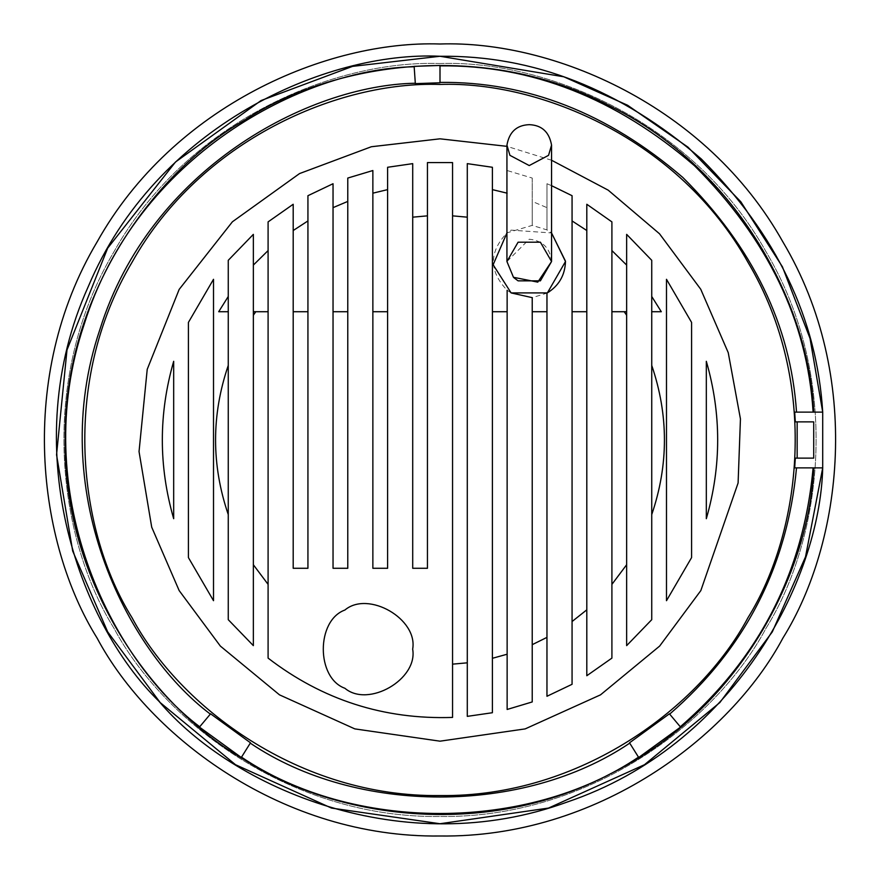 <?xml version="1.0" encoding="UTF-8"?>
<svg xmlns="http://www.w3.org/2000/svg" width="880" height="880" viewBox="0 0 880 880"><rect width="100%" height="100%" fill="white"/><g stroke="black" fill="none" stroke-linecap="round" stroke-linejoin="round"><path stroke-width="0.66" stroke-dasharray="4.4 3.3" d="M199.452 727.089L210.584 713.812M250.481 742.808L241.296 757.493M638.704 757.493L629.519 742.808M669.416 713.812L680.548 727.089M794.684 412.115L822.712 412.115L822.712 467.885L794.684 467.885M440 65.461L440 82.775M415.338 83.633L414.139 66.352M795.311 458.128L813.714 458.128L813.714 421.872L795.311 421.872M551.551 261.525C550.132 248.072 542.696 240.625 529.243 239.206L506.935 261.525L513.876 277.695M511.115 292.919L507.133 290.257C488.873 271.095 488.873 251.944 507.133 232.793L532.224 225.39L546.964 229.9L551.551 232.947L511.115 230.12L506.935 232.947M532.224 701.943L532.224 297.649L546.964 293.139L546.964 696.278M546.964 183.722L546.964 229.9L546.964 183.722L551.551 185.68M572.066 684.299L572.066 195.701M546.964 311.718L532.224 311.718M507.133 290.257L507.133 709.467M412.665 649.154C418.099 679.305 368.302 708.048 344.905 688.281C316.085 677.897 316.085 620.411 344.905 610.027C368.302 590.26 418.099 619.003 412.665 649.154M228.261 311.718L218.702 311.718M268.092 311.718L253.352 311.718M307.934 311.718L293.194 311.718M387.607 311.718L372.867 311.718M347.776 311.718L333.036 311.718M506.935 193.116L507.133 170.533L532.224 178.057L532.224 225.39L532.224 201.41L546.964 207.647M507.133 311.718L492.393 311.718M507.133 193.171L507.133 170.533M586.806 311.718L572.066 311.718M626.648 311.718L611.908 311.718M661.298 311.718L651.739 311.718M347.776 178.057L347.776 568.282L333.036 568.282L333.036 183.722M387.607 167.277L387.607 568.282L372.867 568.282L372.867 170.533M307.934 195.701L307.934 568.282L293.194 568.282L293.194 204.27M268.092 221.892L268.092 658.108M228.261 260.315L228.261 619.685M626.648 234.366L626.648 645.634M586.806 204.27L586.806 675.73M412.709 163.636L412.709 568.282L427.449 568.282L427.449 162.58M651.739 619.685L651.739 260.315M492.393 712.723L492.393 167.277M467.291 163.636L467.291 716.364M452.551 162.58L452.551 717.42M611.908 658.108L611.908 221.892M691.581 557.59L691.581 322.41M532.224 178.057L532.224 201.41M188.419 322.41L188.419 557.59M253.352 645.634L253.352 234.366M551.551 160.237L506.935 146.344M440 63.525C333.267 59.884 186.802 121.682 113.96 251.757C37.73 379.885 57.442 537.625 113.96 628.243C164.175 722.491 290.917 818.433 440 816.475C589.083 818.433 715.825 722.491 766.04 628.243C822.558 537.625 842.27 379.885 766.04 251.757C693.198 121.682 546.733 59.884 440 63.525C333.267 59.884 186.802 121.682 113.96 251.757C37.73 379.885 57.442 537.625 113.96 628.243C164.175 722.491 290.917 818.433 440 816.475C589.083 818.433 715.825 722.491 766.04 628.243C822.558 537.625 842.27 379.885 766.04 251.757C693.198 121.682 546.733 59.884 440 63.525M440 44C327.734 40.172 173.679 105.171 97.053 242C16.863 376.772 37.609 542.685 97.053 638C149.875 737.143 283.195 838.057 440 836C596.805 838.057 730.125 737.143 782.947 638C842.391 542.685 863.137 376.772 782.947 242C706.321 105.171 552.266 40.172 440 44"/><path stroke-width="1.32" d="M210.584 713.812L250.481 742.808L241.296 757.493L199.452 727.089L210.584 713.812M241.505 757.152C352.594 832.271 527.406 832.271 638.495 757.152M680.548 727.089L638.704 757.493L629.519 742.808L669.416 713.812L680.548 727.089M680.295 726.781C759.297 658.306 803.561 572 813.109 467.885M813.769 467.885C809.259 572.737 739.915 709.5 611.061 773.487C483.912 840.807 332.387 817.344 244.596 759.836C153.362 707.971 63.327 583.858 65.197 440C63.327 296.142 153.362 172.029 244.596 120.164C332.387 62.656 483.912 39.193 611.061 106.513C739.915 170.5 809.259 307.263 813.769 412.115M813.109 412.115C807.367 321.123 767.833 238.997 694.507 165.759C616 98.098 531.168 64.801 440 65.857M414.139 66.352L440 65.461L440 82.775L415.338 83.633L414.139 66.352M414.172 66.748C302.027 68.739 136.477 156.365 84.161 324.379C27.731 491.062 110.154 659.263 199.705 726.781M415.305 83.237C308.121 85.14 149.897 168.905 99.891 329.494C45.947 488.796 124.729 649.572 210.331 714.109M796.521 412.115C790.746 325.347 752.84 247.137 682.814 177.452C607.882 113.08 526.944 81.389 440 82.39M250.272 743.138C356.455 814.946 523.545 814.946 629.728 743.138M795.311 421.872L813.714 421.872L813.714 458.128L795.311 458.128L794.684 467.885L822.712 467.885L822.712 412.115L794.684 412.115L795.311 421.872M822.712 412.115C816.992 318.67 776.523 234.289 701.294 158.972C620.708 89.419 533.61 55.187 440 56.265C326.062 50.853 155.881 125.829 88.209 286.726C16.456 445.852 77.429 621.544 158.972 701.294C232.595 788.414 403.381 862.004 567.303 801.999C732.688 746.196 819.841 581.911 822.712 467.885L805.519 556.82L772.321 631.862L719.851 702.548L644.501 764.698L548.515 808.071L440 823.735L331.485 808.071L235.499 764.698L160.149 702.548L107.679 631.862L72.699 551.078L56.551 454.762L66.99 349.943L107.679 248.138L175.505 161.997L261.063 100.551L352.55 66.374L440 56.265L563.783 76.78L627.583 105.248L687.973 147.158L740.85 201.806L782.419 266.794L810.029 338.382L822.712 412.115M797.159 458.128L797.159 421.872M669.669 714.109C744.843 648.978 787.127 566.907 796.521 467.885M440 84.436C339.196 81.004 200.871 139.359 132.077 262.218C60.071 383.229 78.694 532.202 132.077 617.782C179.498 706.794 299.2 797.412 440 795.564C580.8 797.412 700.502 706.794 747.923 617.782C801.306 532.202 819.929 383.229 747.923 262.218C679.129 139.359 540.804 81.004 440 84.436M506.935 145.112L509.916 155.331L529.243 165.561L548.559 155.331L551.551 145.112C549.23 131.978 541.794 125.158 529.243 124.663C516.681 125.158 509.245 131.978 506.935 145.112L506.935 261.525L518.089 242.198L540.397 242.198L551.551 261.514L540.397 280.841L518.089 280.841L513.876 277.695M506.935 261.525L513.469 277.299L537.779 282.128L551.551 261.525L551.551 145.112M506.935 232.947L493.13 264.759L511.115 292.919L547.371 292.919L565.488 261.525L551.551 232.947L565.488 261.206M572.066 311.718L572.066 220.935L586.806 230.527L586.806 311.718L572.066 311.718L572.066 684.299L546.964 696.278L546.964 311.718L532.224 311.718L532.224 297.649L511.115 292.919M565.488 261.525C564.982 275.374 558.8 285.923 546.964 293.139L546.964 311.718M551.551 185.68L572.066 195.701L572.066 220.935M532.224 311.718L532.224 701.943L507.133 709.467L507.133 311.718L492.393 311.718L492.393 189.629L507.133 193.171M507.133 290.257L507.133 311.718M412.665 649.154C418.099 619.003 368.302 590.26 344.905 610.027C316.085 620.411 316.085 677.897 344.905 688.281C368.302 708.048 418.099 679.305 412.665 649.154M228.261 296.494L228.261 311.718L218.702 311.718L228.261 296.494L228.261 260.315L253.352 234.366L253.352 265.089L268.092 250.58L268.092 311.718L253.352 311.718L253.352 265.089M293.194 311.718L293.194 230.527L307.934 220.935L307.934 311.718L293.194 311.718L293.194 568.282L307.934 568.282L307.934 311.718M372.867 311.718L372.867 193.171L387.607 189.629L387.607 311.718L372.867 311.718L372.867 568.282L387.607 568.282L387.607 311.718M347.776 311.718L333.036 311.718L333.036 207.647L347.776 201.41L347.776 568.282L333.036 568.282L333.036 311.718M611.908 311.718L611.908 250.58L626.648 265.089L626.648 311.718L611.908 311.718L611.908 584.375L626.648 564.74L626.648 311.718M661.298 311.718L651.739 311.718L651.739 296.494L661.298 311.718M347.776 201.41L347.776 178.057L372.867 170.533L372.867 193.171M387.607 189.629L387.607 167.277L412.709 163.636L412.709 568.282L427.449 568.282L427.449 215.853L412.709 217.173M307.934 220.935L307.934 195.701L333.036 183.722L333.036 207.647M268.092 250.58L268.092 221.892L293.194 204.27L293.194 230.527M427.449 215.853L427.449 162.58L452.551 162.58L452.551 717.42C383.977 719.697 322.487 699.919 268.092 658.108L268.092 311.718M255.772 311.718L253.352 315.26L253.352 564.74L268.092 584.375M253.352 564.74L253.352 645.634L228.261 619.685L228.261 311.718M626.648 265.089L626.648 234.366L651.739 260.315L651.739 296.494M651.739 311.718L651.739 619.685L626.648 645.634L626.648 564.74M626.648 315.26L624.228 311.718M586.806 230.527L586.806 204.27L611.908 221.892L611.908 250.58M611.908 584.375L611.908 658.108L586.806 675.73L586.806 311.718M572.066 621.533L586.806 609.84M253.352 311.718L253.352 315.26M492.393 311.718L492.393 712.723L467.291 716.364L467.291 163.636L492.393 167.277L492.393 189.629M173.679 518.694L173.679 361.306L173.679 518.694C158.543 466.235 158.543 413.765 173.679 361.306M666.49 279.301L691.581 322.41L691.581 557.59L666.49 600.699L666.49 279.301L666.49 600.699M213.51 600.699L213.51 279.301L213.51 600.699L188.419 557.59L188.419 322.41L213.51 279.301M706.321 361.306L706.321 518.694L706.321 361.306C721.457 413.765 721.457 466.235 706.321 518.694M651.739 514.58C668.668 464.86 668.668 415.14 651.739 365.42M532.224 644.677L546.964 637.373M228.261 365.42C211.332 415.14 211.332 464.86 228.261 514.58M492.393 658.295L507.133 654.225M467.291 217.173L452.551 215.853M452.551 664.147L467.291 662.827M506.935 146.344L440 138.82L371.36 146.74L299.552 173.569L232.397 221.793L179.168 289.41L147.224 369.314L139.04 451.583L151.712 527.186L179.168 590.59L220.352 646.074L279.488 694.848L354.827 728.893L440 741.18L525.173 728.893L600.512 694.848L659.648 646.074L700.832 590.59L738.1 482.966L740.443 418.935L728.244 352.682L700.744 289.256L659.505 233.772L608.19 190.157L551.551 160.237M440 44C327.734 40.172 173.679 105.171 97.053 242C16.863 376.772 37.609 542.685 97.053 638C149.875 737.143 283.195 838.057 440 836C596.805 838.057 730.125 737.143 782.947 638C842.391 542.685 863.137 376.772 782.947 242C706.321 105.171 552.266 40.172 440 44"/></g></svg>
